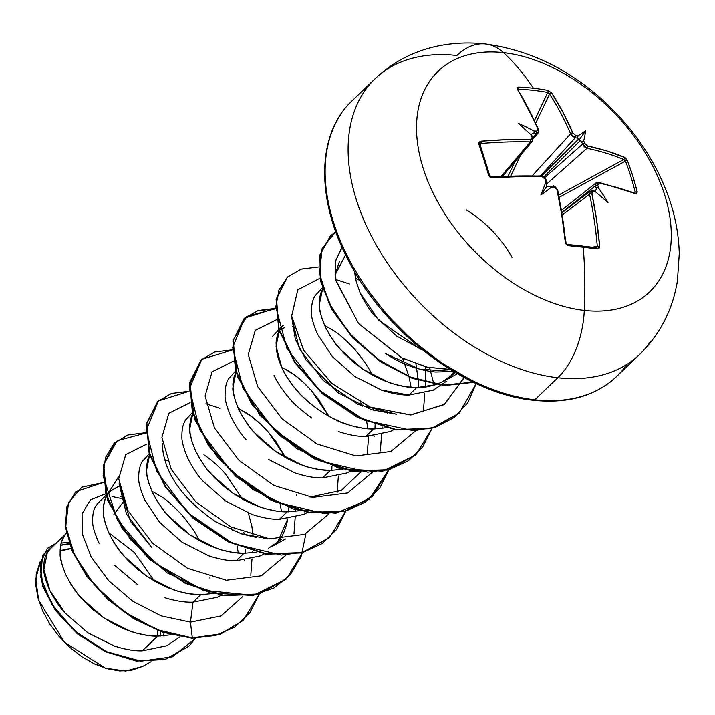 <?xml version="1.0" encoding="UTF-8"?>
<svg xmlns="http://www.w3.org/2000/svg" width="715" height="715" viewBox="0 0 715 715"><rect width="100%" height="100%" fill="white"/><g stroke="black" fill="none" stroke-linecap="round" stroke-linejoin="round"><path stroke-width="1.07" d="M532.595 140.998L530.378 141.936L501.036 176.408L530.378 141.936A303.723 147.183 161.4 0 0 480.954 143.518A1.627 0.635 -95 0 0 480.945 141.213L478.827 144.09A1.627 0.84 -18.6 0 1 479.935 144.51A1.627 0.84 -18.6 0 1 479.953 144.787A1.627 0.84 161.4 0 0 479.935 144.51A1.627 0.84 161.4 0 0 478.827 144.09A302.668 79.544 80.9 0 1 483.796 159.374A1.627 0.76 -17.4 0 1 484.886 159.749A1.627 0.76 162.6 0 0 483.796 159.374A302.668 79.544 -99.1 0 0 478.827 144.09L479.086 142.151L480.945 141.213L506.265 139.693L530.637 139.613L532.032 139.023L532.121 137.503A305.6 167.39 -87.1 0 0 531.138 134.938A222.535 19.09 -136.9 0 0 518.455 123.418A222.535 219.755 -80.1 0 1 533.908 130.961A305.6 159.588 -21.4 0 1 536.607 131.077L537.948 130.532L537.984 129.075L528.233 108.18L517.294 89.08L517.106 87.614L518.581 87.078A302.668 212.632 -42.4 0 1 533.39 88.24A305.671 185.274 -83.6 0 0 503.503 52.651A152.84 98.304 -133.8 0 1 664.709 195.079A152.84 98.304 -133.8 0 1 584.289 310.435A76.416 46.314 96.4 0 1 557.816 377.735A191.048 122.882 46.2 0 0 650.766 341.109A191.048 122.882 -133.8 0 1 557.816 377.735L534.838 399.774A191.048 122.882 46.2 0 0 599.009 389.309M626.975 364.346A191.048 122.882 -133.8 0 1 534.838 399.774L557.816 377.735A191.048 122.882 -133.8 0 1 387.852 263.692A191.048 122.882 -133.8 0 1 363.89 92.128A191.048 122.882 -133.8 0 1 456.84 55.502A76.416 46.314 96.4 0 1 485.44 43.99A76.416 46.314 96.4 0 1 503.503 52.651A152.84 98.304 46.2 0 0 423.092 167.998A152.84 98.304 46.2 0 0 584.289 310.435A305.671 185.274 -83.6 0 0 583.208 247.22A302.668 41.953 -179.7 0 0 568.264 245.638A1.627 0.912 -84.3 0 0 567.531 244.423A1.627 0.912 95.7 0 1 567.531 244.423A1.627 0.912 95.7 0 1 568.264 245.638A302.668 41.953 0.3 0 1 583.208 247.22A1.627 0.983 -83.6 0 0 582.412 245.996A1.627 0.983 -83.6 0 0 582.225 246.005A301.06 41.729 -179.7 0 0 567.361 244.432A301.06 41.729 0.3 0 1 567.665 244.467M553.008 186.472A1.627 0.894 93.5 0 1 553.473 186.293A1.627 0.894 93.5 0 1 554.197 187.196L557.012 189.788A305.35 179.867 95.3 0 1 565.279 242.224L566.012 242.483L557.754 190.145A1.627 0.635 -12.5 0 1 557.754 190.145A1.627 0.635 167.5 0 0 557.012 189.788A1.627 0.635 -12.5 0 1 557.754 190.136A1.627 0.635 167.5 0 1 557.477 190.619A303.723 178.911 95.3 0 1 565.699 242.769L568.264 245.638L566.28 244.521L565.279 242.224L561.892 215.564L557.012 189.788L555.957 188.018L554.197 187.196A305.6 125.322 166.4 0 0 551.488 187.044A222.535 110.244 171.9 0 1 540.898 195.034A222.535 79.517 -85.6 0 1 545.929 182.128A305.6 167.39 -87.1 0 0 545.205 179.259L544.097 177.535L542.283 176.775L517.848 176.65L492.429 177.847L490.061 177.186L488.586 175.238A302.668 79.544 -99.1 0 0 483.796 159.374A302.668 79.544 80.9 0 1 488.586 175.238L492.429 177.847A305.35 137.691 -16.2 0 1 542.283 176.775L545.205 179.259A305.6 167.39 92.9 0 1 545.929 182.128L546.51 181.664L546.564 186.678L546.609 182.423M157.666 636.135L157.64 630.46L157.666 636.135M534.838 399.774A3.253 1.975 96.4 0 1 533.605 400.257A3.253 1.975 -83.6 0 0 534.838 399.774A191.048 122.882 -133.8 0 1 364.873 285.732A191.048 122.882 -133.8 0 1 340.912 114.168A191.048 122.882 46.2 0 0 364.873 285.732A191.048 122.882 46.2 0 0 534.838 399.774M466.243 209.906A85.836 55.207 -133.8 0 1 511.967 257.302M151.848 491.134L160.705 496.273C165.371 498.784 172.485 505.058 182.048 515.077C190.968 526.017 196.634 534.364 199.056 540.102L199.315 540.62M209.933 577.068L210.022 578.337L209.933 577.068M66.468 533.301L50.631 548.485L47.369 552.552C44.786 556.315 43.597 561.892 43.821 569.292C43.561 573.421 45.599 580.562 49.916 590.697C55.377 600.895 60.462 608.367 65.19 613.113L87.766 632.721L114.677 646.128C125.188 649.47 134.384 651.052 142.258 650.856L157.595 636.135L171.091 634.777L157.595 636.135L142.258 650.856L166.774 645.761L180.037 636.743M164.933 597.767C175.622 601.011 184.971 602.477 192.996 602.182L200.781 594.71L213.946 593.423L200.781 594.71L192.996 602.182L217.351 597.266L221.704 595.014M244.557 560.792L244.655 560.247M245.442 553.276L245.567 549.075M243.851 532.63L244.119 534.007M203.891 454.847C210.576 459.084 217.691 465.349 225.243 473.652L242.501 499.195M251.903 526.517L253.208 536.911L251.903 526.517L248.346 513.075M252.672 551.274L252.44 552.775L252.672 551.274M159.597 522.325L182.021 542.202L208.771 555.823C219.264 559.264 228.407 560.9 236.182 560.757L243.976 553.285L256.158 552.186L243.976 553.285L236.182 560.757L260.51 555.85L264.344 553.902M278.475 541.461C282.72 536.161 285.803 528.805 287.743 519.385M288.628 511.851L288.753 507.65M285.687 457.761L275.936 441.664L268.429 432.218L260.215 423.789L251.528 416.55L238.229 408.274L247.086 413.422C253.762 417.658 260.877 423.923 268.429 432.218L285.428 457.251M295.858 509.849L295.626 511.35L295.858 509.849M281.29 539.628L268.313 548.369M192.424 412.483L185.775 419.732C183.076 423.593 181.789 429.232 181.914 436.651C181.655 441.084 183.603 448.296 187.759 458.297C193.13 468.602 198.153 476.154 202.837 480.954L225.234 500.786L251.957 514.398C262.369 517.821 271.503 519.465 279.377 519.322L287.162 511.86L299.353 510.76L287.162 511.86L279.377 519.322L303.714 514.416L307.53 512.476M331.814 470.416L331.948 466.225M281.415 366.849L290.272 371.997C296.948 376.224 304.063 382.498 311.615 390.792L328.882 416.344L319.122 400.23L311.615 390.792L303.401 382.364L294.714 375.116L281.415 366.849M339.053 468.423L338.812 469.925L339.053 468.423M268.366 459.325L295.125 472.964C305.618 476.404 314.761 478.049 322.563 477.897L330.348 470.434L342.53 469.335L330.348 470.434L322.563 477.897L346.9 472.99L350.725 471.042M374.115 436.534L374.213 435.962M375.009 428.991L375.134 424.799M373.82 410.428L373.418 408.345L373.82 410.428M324.601 325.423L333.458 330.562C338.124 333.083 345.238 339.348 354.801 349.367C363.729 360.315 369.396 368.654 371.809 374.392L372.068 374.91M382.239 426.998L382.007 428.5L382.239 426.998M386.708 427.713L373.543 429L365.749 436.472L390.077 431.565L393.911 429.617M418.195 387.566L418.266 380.425M418.248 379.96L415.933 363.881M425.577 366.804L425.827 382.141L425.568 366.804M425.791 382.561L425.193 387.074L425.791 382.561M436.07 384.625L416.729 387.575L408.944 395.046L433.299 390.131L446.258 381.39M449.923 377.422L453.9 371.764L449.923 377.431M332.386 356.66L354.783 376.501L381.515 390.113C391.954 393.545 401.097 395.181 408.944 395.046L416.729 387.575L427.034 386.806L436.615 384.438L445.257 380.505L455.348 372.622L441.066 382.668M68.881 542.354L61.168 543.025M157.595 636.135C149.792 636.279 140.649 634.634 130.175 631.211L103.434 617.581L81.027 597.731C76.657 593.37 71.634 585.817 65.968 575.075C61.678 564.484 59.729 557.271 60.132 553.446C60.033 545.947 61.32 540.308 63.992 536.545L66.468 533.336L63.867 536.742L61.311 542.524L60.14 549.585L60.516 557.503L62.464 566.083L65.968 575.075L70.964 584.235L77.354 593.307L85.005 602.048L93.763 610.217L103.434 617.581L113.801 623.945L124.651 629.12L135.725 632.945L146.79 635.313L157.595 636.135M122.185 496.97L120.272 496.657L122.185 496.979M108.019 497.148L105.686 497.89M110.405 491.151L119.45 485.986L111.263 490.374L107.053 495.307L104.506 501.099L103.326 508.15L103.702 516.078L105.659 524.658L109.154 533.649L114.15 542.81L120.54 551.882L128.191 560.623L136.949 568.791L146.62 576.156L156.996 582.519L167.837 587.694L178.911 591.52L189.976 593.888L200.781 594.71C192.978 594.853 183.835 593.209 173.361 589.786L146.62 576.156L124.222 556.306C119.843 551.944 114.82 544.392 109.154 533.649C104.864 523.058 102.924 515.846 103.317 512.02C103.219 504.522 104.506 498.882 107.179 495.12L110.405 491.151L99.054 502.046L96.025 505.809C93.504 509.429 92.405 514.889 92.709 522.173C92.548 526.383 94.684 533.417 99.108 543.266M114.722 565.377L137.655 584.682M149.238 453.909L142.589 461.148C139.925 464.866 138.639 470.497 138.719 478.04C138.415 482.285 140.355 489.489 144.546 499.66M243.976 553.285C236.165 553.428 227.021 551.783 216.547 548.351L189.806 534.731L167.408 514.88C163.029 510.519 158.006 502.967 152.349 492.224C148.059 481.633 146.11 474.42 146.504 470.595L149.578 455.044L147.692 459.674L146.512 466.725L146.897 474.653L148.845 483.233L152.349 492.224L157.336 501.376L163.726 510.456L171.386 519.197L180.135 527.366L189.806 534.731L200.182 541.094L211.023 546.26L222.106 550.094L233.17 552.463L243.976 553.285M287.162 511.86C279.351 512.003 270.216 510.358 259.742 506.926L233.001 493.305L210.594 473.455C206.215 469.094 201.201 461.541 195.535 450.799C191.245 440.208 189.296 432.995 189.698 429.17L192.764 413.619L190.878 418.248L189.707 425.3L190.083 433.227L192.031 441.807L195.535 450.799L200.531 459.951L206.921 469.031L214.572 477.772L223.33 485.941L233.001 493.305L243.368 499.669L254.218 504.835L265.292 508.669L276.356 511.037L287.162 511.86M235.61 371.058L228.952 378.315C226.289 382.078 225.002 387.709 225.1 395.216C224.733 399.193 226.682 406.397 230.936 416.827C236.379 427.257 241.393 434.8 245.978 439.475M330.348 470.434C322.545 470.577 313.402 468.933 302.928 465.501L276.187 451.88L253.78 432.03C249.41 427.668 244.387 420.116 238.721 409.364C234.431 398.773 232.482 391.57 232.884 387.745L235.959 372.193L234.073 376.823L232.893 383.875L233.269 391.802L235.217 400.382L238.721 409.364L243.717 418.525L250.107 427.597L257.757 436.347L266.516 444.507L276.187 451.88L286.554 458.244L297.404 463.409L308.478 467.244L319.542 469.612L330.348 470.434M293.543 326.549L292.256 326.558M284.722 327.658L279.762 329.695M278.796 329.633L272.156 336.863M274.068 375.295L274.122 375.393C277.071 382.123 282.094 389.684 289.191 398.076C292.837 402.911 300.309 409.534 311.606 417.935L311.74 418.025M338.347 431.547C348.938 434.997 358.072 436.642 365.749 436.472L373.543 429C365.91 429.179 356.776 427.534 346.114 424.075C340.367 422.601 331.456 418.06 319.373 410.455C307.942 401.919 300.47 395.297 296.975 390.605C289.816 382.114 284.802 374.562 281.916 367.939L276.07 346.319L279.44 330.223L277.259 335.398L276.079 342.449L276.455 350.377L278.412 358.948L281.916 367.939L286.903 377.1L293.293 386.171L300.952 394.912L309.702 403.081L319.373 410.455L329.749 416.809L340.59 421.984L351.673 425.818L362.737 428.178L373.543 429L386.699 427.713M322.304 287.904L315.333 295.465C312.643 299.308 311.356 304.947 311.481 312.384C311.114 316.37 313.072 323.582 317.326 334.012L317.389 334.137M416.729 387.575C408.917 387.718 399.783 386.082 389.309 382.65L362.568 369.029L340.161 349.179C335.782 344.818 330.768 337.257 325.102 326.514C320.812 315.923 318.863 308.719 319.265 304.885L322.599 288.851L320.445 293.963L319.265 301.024L319.65 308.952L321.598 317.523L325.102 326.514L330.098 335.675L336.488 344.746L344.138 353.487L352.897 361.656L362.568 369.029L372.935 375.384L383.776 380.559L394.859 384.384L405.923 386.752L416.729 387.575M355.132 275.91L354.712 271.736L356.177 281.379L360.074 292.739C365.052 302.954 369.932 310.65 374.696 315.816L396.718 336.122L422.628 350.001M113.846 514.541L122.783 502.672M69.275 543.525L60.677 545.161M142.66 666.38L131.033 670.429L119.62 670.92L107.205 668.704L94.398 663.877L81.787 656.674L69.793 647.352L59.059 636.395L49.943 624.213L42.855 611.316L38.118 598.339L35.875 585.683L36.242 574.002L40.29 561.418L35.75 579.186L38.673 600.278L64.457 642.267L105.4 668.176L125.652 671.01L142.535 666.452L151.026 661.697M163.512 635.894L164.11 632.739L163.512 635.894M154.485 581.116L134.322 552.409L108.734 532.72L134.322 552.409L154.485 581.116M160.267 636.091L160.294 631.443M68.89 542.381L61.159 543.087M47.333 552.615L43.901 569.444L49.979 590.831L65.324 613.193L87.927 632.829M259.268 594.12L243.27 620.316L220.721 633.883L192.299 637.851L190.449 622.13L192.996 602.182L190.449 622.13L221.06 615.91L242.6 596.703L221.06 615.91L190.449 622.13L161.161 615.865L132.865 601.297L108.707 580.723L91.261 557.119L82.189 533.756L82.082 513.781L90.403 499.856L105.606 493.806L90.403 499.856L82.082 513.781L82.189 533.756L91.261 557.119L108.707 580.723L132.865 601.297L161.161 615.865L190.449 622.13L192.299 637.851L156.898 629.692L122.81 610.968L94.228 584.745L74.512 555.037L65.753 526.231L68.524 502.493L81.823 487.192L103.282 482.509L75.835 491.67L67.094 506.577L65.834 526.919L72.528 550.684L86.899 575.512L107.956 598.893L134.036 618.386L162.975 631.899L192.299 637.851L162.618 632.248L133.678 618.734L107.599 599.233L86.542 575.861L72.17 551.033L65.476 527.268L66.736 506.926L75.656 491.84M195.57 638.245L172.628 656.754L140.98 661.161L106.374 651.66L74.896 631.077L51.829 604.247L40.692 577.05L42.596 555.206L56.119 543.221L47.44 548.369L40.201 563.733L42.864 585.505L55.77 610.118L77.667 633.445L105.865 651.419L136.601 660.687L165.612 659.141L188.769 646.28L195.57 638.245M188.59 646.449L165.254 659.489L136.243 661.035L105.498 651.767L77.309 633.794L55.413 610.467L42.507 585.844L39.834 564.072L47.262 548.539M47.44 548.369L39.843 564.063L42.498 585.844L55.404 610.458L77.3 633.794L105.498 651.767L136.243 661.035L165.263 659.48L188.769 646.28M75.835 491.67L66.736 506.917L65.476 527.259L72.161 551.024L86.542 575.852L107.59 599.233L133.678 618.734L162.618 632.248L191.942 638.191L220.363 634.232L243.091 620.486M112.005 496.505L122.828 498.864L112.005 496.505M285.428 538.976L271.932 546.537L281.701 539.226M296.394 495.486L296.305 494.217M453.516 371.532L419.607 369.155L385.197 353.407C401.303 363.998 418.025 370.2 435.372 372.006L453.516 371.532M345.604 254.835L335.174 274.828L339.357 261.636M453.641 371.612L453.453 372.479L453.641 371.612M291.863 317.978L299.317 348.571L323.019 380.255L357.983 404.395L396.414 414.208L371.496 409.713L338.374 392.946L305.949 359.994L295.286 338.999L291.863 317.969M278.358 332.368L279.672 332.421L278.358 332.377M294.133 335.344L296.77 336.282L294.133 335.344M237.666 373.936L236.486 373.847M162.859 452.023L162.251 443.523C163.485 472.106 181.485 498.31 216.261 522.138L241.447 533.846L266.874 538.493L263.424 538.306M256.891 537.555L241.473 533.855M191.986 415.218L193.291 415.281L191.986 415.218M280.271 504.45L281.513 511.618L280.271 504.45M119.11 483.689L130.461 521.396L151.687 547.306L126.51 514.165L119.11 483.671M231.24 527.125L232.572 530.53L231.24 527.125M237.076 545.867L238.318 553.044L237.085 545.876M123.766 501.358L114.168 514.112M451.853 369.539L427.525 367.278L402.411 358.126L358.608 323.636L335.782 280.092L335.514 260.85L342.646 246.362M464.544 376.751L444.712 404.216L410.964 414.959L370.459 407.201L331.957 383.553L303.741 350.341L291.666 316.155L297.789 289.825L319.864 278.314L297.833 289.763L291.649 315.959L303.544 350.01L331.528 383.177L369.825 406.942L410.24 414.977L444.104 404.645L464.258 377.6M335.657 279.494L349.438 284.007M424.755 393.134L423.548 409.543M415.352 431.002L390.891 451.523L355.891 455.956L317.103 444.015L282.112 418.883L257.659 386.565L248.284 354.577L255.273 330.375L276.491 319.766L255.273 330.375L248.284 354.577L257.659 386.565L282.112 418.883L317.103 444.015L355.891 455.956L390.891 451.523L415.352 431.002M381.569 434.568L380.362 450.977L381.569 434.568M372.166 472.427L347.705 492.948L312.696 497.381L273.917 485.44L238.917 460.308L214.473 427.99L205.089 396.003L212.087 371.8L233.296 361.191L212.087 371.8L205.089 396.003L214.473 427.99L238.917 460.308L273.917 485.44L312.696 497.381L347.705 492.948L372.166 472.427M338.374 475.993L337.167 492.394L338.374 475.993M328.971 513.853L304.519 534.373L269.51 538.806L230.731 526.866L195.731 501.733L171.287 469.415L161.903 437.428L168.901 413.225L190.11 402.617L168.901 413.225L161.903 437.428L171.287 469.415L195.731 501.733L230.731 526.866L269.51 538.806L304.519 534.373L328.971 513.853M295.188 517.419L293.981 533.828L295.188 517.419M285.786 555.278L261.324 575.798L226.324 580.24L187.536 568.291L152.545 543.159L128.092 510.841L118.717 478.853L125.706 454.66L146.924 444.042L125.706 454.66L118.717 478.853L128.092 510.841L152.545 543.159L187.536 568.291L226.324 580.24L261.324 575.798L285.786 555.278M252.002 558.844L250.795 575.253L252.002 558.844M191.942 638.191L215.242 635.51L234.815 627.028L249.812 612.862L259.357 593.843M302.454 552.695L286.456 578.882L258.758 594.004L223.429 595.291L185.435 582.94L150.15 559.237L122.533 528.171L106.374 494.878L103.72 464.804L114.579 442.934L128.235 434.863L145.887 432.682L127.815 434.997L113.98 443.515L105.507 457.511L103.103 475.868L117.278 519.814L153.6 562.178L203.006 590.25L252.824 595.282L273.782 588.132L290.245 574.887L301.176 556.377L305.922 533.765M305.117 513.683L304.876 511.985M189.073 391.266L158.364 400.945L146.271 430.367L156.674 471.337L187.848 512.798L232.867 543.534L281.353 555.046L303.33 552.203L322.045 543.615L336.416 529.708L345.649 511.27L329.669 537.439L301.962 552.57L266.632 553.866L228.621 541.514L193.327 517.803L165.71 486.727L149.551 453.426L146.915 423.352L157.792 401.481L171.439 393.429L189.073 391.266M232.625 349.85L201.746 359.341L189.466 388.665L199.735 429.652L230.847 471.185L275.883 502.028L324.431 513.62L346.444 510.796L365.195 502.216L379.594 488.3L388.835 469.835L372.828 496.04L345.122 511.154L309.792 512.432L271.798 500.08L236.513 476.369L208.896 445.302L192.746 412.01L190.101 381.944L200.96 360.074L214.616 352.003L232.268 349.832M275.454 308.406L244.744 318.086L232.652 347.517L243.055 388.486L274.229 429.938L319.248 460.683L367.725 472.195L389.711 469.353L408.426 460.755L422.797 446.857L432.021 428.41L416.041 454.588L388.343 469.719L353.013 471.015L315.011 458.673L279.717 434.961L252.1 403.895L235.941 370.593L233.287 340.519L244.146 318.649L257.802 310.578L275.454 308.406M434.041 385.26L433.862 384.268L434.041 385.26M433.782 383.848L429.644 367.751L433.782 383.848M360.128 280.709L355.48 278.108M318.64 266.981L301.247 269.072L287.698 276.875L279.002 289.79L275.82 306.851L286.93 348.411L319.078 390.086L364.972 420.384L413.797 430.734L435.65 427.096L453.998 417.623L467.78 402.822L476.208 383.544L459.209 413.19L431.503 428.303L396.164 429.581L358.17 417.229L322.885 393.509L295.268 362.442L279.118 329.141L276.482 299.076L287.35 277.214L300.997 269.153L318.64 266.981M335.746 231.696L322.143 248.489L319.489 273.479L328.936 303.115L348.831 332.824L376.796 358.546L409.472 376.787L442.943 385.045L473.276 382.159L444.185 385.144L412.055 377.788L380.38 361.075L352.665 337.114L331.992 308.925L320.651 280.057L320.284 254.504L330.518 235.798L335.746 231.696M114.4 443.103L103.362 465.152L106.008 495.218L122.167 528.519L149.792 559.586L185.078 583.288L223.071 595.64L258.401 594.353L286.277 579.061L253.146 595.506L210.657 593.021L166.926 572.751L130.353 539.503L107.831 500.777L103.353 465.188L117.215 440.717L145.887 433.049M157.604 401.66L146.557 423.7L149.194 453.775L165.344 487.076L192.97 518.152L228.264 541.863L266.266 554.205L301.605 552.918L329.49 537.617L301.793 552.865L266.4 554.232L228.308 541.881L192.925 518.116L165.263 486.96L149.14 453.578L146.593 423.477L157.604 401.66M200.96 360.074L189.743 382.284L192.38 412.349L208.539 445.651L236.156 476.717L271.432 500.428L309.434 512.78L344.764 511.502L372.461 496.389L388.558 469.907L369.163 499.32L335.925 513.218L294.634 509.5L252.627 489.435L217.369 457.43L195.043 420.179L189.341 385.367L200.781 360.244M387.298 413.395L387.021 412.475M275.454 308.773L257.597 310.873L243.788 318.988L232.929 340.858L235.575 370.933L251.734 404.243L279.359 435.31L314.654 459.012L352.656 471.355L387.986 470.059L415.683 454.937L382.74 471.221L340.242 468.745L296.51 448.484L259.929 415.236L237.398 376.501L232.92 340.912L246.782 316.441L275.454 308.773M287.171 277.384L276.124 299.415L278.761 329.49L294.911 362.791L322.519 393.858L357.813 417.569L395.806 429.93L431.145 428.643L459.03 413.359L431.324 428.598L395.931 429.947L357.849 417.587L322.483 393.822L294.83 362.666L278.698 329.293L276.16 299.201L287.171 277.384M330.518 235.798L319.909 254.924L320.329 280.575L331.787 309.541L352.611 337.793L380.487 361.745L412.296 378.36L444.498 385.537L473.571 382.302L444.453 385.537L412.197 378.324L380.353 361.647L352.468 337.632L331.662 309.318L320.275 280.325L319.963 254.683L330.339 235.977M167.203 460.567L164.566 459.629M310.024 497.059L341.35 490.41L360.467 472.257M367.197 454.758L368.582 436.427M367.894 428.768L366.643 421.591M362.139 406.245L360.807 402.84M411.08 387.342L409.141 377.145M409.007 376.599L402.634 358.233M323.341 291.032L321.553 290.942M245.513 549.066L245.37 553.276M219.871 408.292L205.929 403.734M341.985 247.122L335.344 261.672L335.925 280.763L358.608 323.627L401.616 357.723L426.31 366.992L450.352 369.61M420.518 349.188L378.476 320.097L360.074 292.739L356.177 281.379M408.944 395.046L381.408 390.024L354.667 376.421L332.323 356.508L317.237 333.816M415.924 363.881L418.221 379.951M418.239 380.416L418.15 387.566M292.265 326.612L293.552 326.594M375.089 424.781L374.946 428.991M331.903 466.216L331.769 470.416M288.726 507.641L288.583 511.851M287.788 518.822L277.161 543.132M182.182 542.31L159.642 522.316L144.493 499.553M364.409 285.616L386.708 314.537L412.68 340.599L441.352 362.818L471.596 380.326M60.614 545.465A76.228 49.031 46.2 0 1 69.453 544.061L62.974 544.901M59.899 550.988L71.16 548.602A70.892 45.59 46.2 0 0 60.087 550.916M106.749 497.604L105.65 497.989M363.89 92.128A191.048 122.882 46.2 0 0 387.852 263.692A191.048 122.882 46.2 0 0 557.816 377.735A76.416 46.314 -83.6 0 0 584.289 310.435A152.84 98.304 -133.8 0 1 423.092 167.998A152.84 98.304 -133.8 0 1 503.503 52.651A305.671 185.274 96.4 0 1 533.39 88.24A302.668 212.632 -42.4 0 1 547.77 90.349L551.631 92.923L562.875 112.058L572.813 132.972L575.745 135.466A305.6 159.588 -21.4 0 1 578.14 135.913A222.535 92.029 -83 0 1 585.576 130.943A222.535 122.757 169.6 0 1 583.699 140.828A305.6 201.648 100.3 0 1 584.727 143.402L587.542 145.994L606.919 150.972L625.303 157.809L627.448 160.75L632.802 176.078L637.208 191.897L636.654 194.024L609.064 185.382L599.188 183.156L597.972 183.576L597.812 185.158A305.6 201.648 100.3 0 1 598.491 188.018A222.535 221.364 -102.3 0 1 608.018 202.559A222.535 17.482 -141.1 0 0 595.72 191.995A305.6 125.322 166.4 0 0 593.334 191.584L592.056 192.058L591.841 193.694L596.525 219.442L599.626 246.067L599.107 248.203L597.463 248.909A302.668 41.953 -179.7 0 0 583.208 247.22A305.671 185.274 96.4 0 1 584.289 310.435A152.84 98.304 46.2 0 0 664.709 195.079A152.84 98.304 46.2 0 0 503.503 52.651A76.416 46.314 -83.6 0 0 485.44 43.99M491.518 177.222A303.723 136.958 -16.2 0 1 541.103 176.149A1.627 0.858 91.9 0 1 541.577 175.917A1.627 0.858 91.9 0 1 542.283 176.775A1.627 0.858 -88.1 0 0 541.577 175.917C541.639 174.889 543.114 176.122 546.001 179.617A1.627 0.67 165.8 0 0 545.205 179.259A1.627 0.67 -14.2 0 1 546.001 179.617C545.286 177.4 543.811 176.167 541.559 175.917L491.813 176.998A1.627 0.626 85.9 0 1 492.429 177.847A1.627 0.626 -94.1 0 0 491.822 176.989L490.267 176.435L491.813 176.998A1.627 0.626 85.9 0 0 491.518 177.222A303.723 136.958 163.8 0 1 492.126 177.177M550.854 186.168L546.564 186.678L551.667 186.222L551.488 187.044A305.6 125.322 -13.6 0 1 554.197 187.196A1.627 0.894 -86.5 0 0 553.473 186.293C552.981 184.881 554.411 186.159 557.754 190.145L555.466 186.955L551.31 186.168M589.884 191.611L591.94 190.834L590.286 191.2L589.544 194.212A303.723 189.135 97.5 0 1 597.284 246.309L592.235 247.14L597.284 246.309A303.723 189.135 -82.5 0 0 589.544 194.212L562.455 214.831L589.544 194.212L590.331 191.164M582.225 246.005A1.627 0.983 96.4 0 1 582.412 245.996A1.627 0.983 96.4 0 1 583.208 247.22A302.668 41.953 0.3 0 1 597.463 248.909A1.627 1.064 -82.8 0 0 596.614 247.685A1.627 1.064 97.2 0 1 597.463 248.909L599.626 246.067L597.284 246.309L599.626 246.067A305.35 190.154 -82.5 0 0 591.841 193.694A1.627 0.635 167.8 0 0 589.544 194.212A1.627 0.635 -12.2 0 1 591.841 193.694L593.334 191.584A1.627 1.073 -80.4 0 0 592.574 190.673A1.627 1.073 99.6 0 1 593.334 191.584A305.6 125.322 -13.6 0 1 595.72 191.995A222.535 17.482 -141.1 0 1 608.018 202.559A222.535 221.364 -102.3 0 0 598.491 188.018L597.043 187.33L596.301 188.867L597.043 187.33L598.491 188.018A305.6 201.648 -79.7 0 0 597.812 185.158A1.627 0.679 166.4 0 0 595.541 185.668A1.627 0.679 -13.6 0 1 597.812 185.158L599.188 183.156A1.627 1.108 -78.4 0 0 598.455 182.298L596.104 182.808L595.541 185.668A303.973 200.575 100.3 0 1 596.301 188.867L595.229 192.129L596.301 188.867A303.973 200.575 -79.7 0 0 595.541 185.668L562.044 212.319L595.541 185.668L596.149 182.772M634.822 193.184L635.304 193.113A1.627 1.26 111.8 0 1 635.966 193.944A1.627 1.26 -68.2 0 0 635.304 193.113L598.446 182.298A1.627 1.108 101.6 0 1 599.188 183.156A305.35 137.691 -16.2 0 1 635.966 193.944L637.208 191.897A1.627 0.733 166.3 0 0 635.17 192.085L634.071 192.621L635.17 192.085A301.06 248.892 -56.3 0 0 625.464 161.098L559.273 197.277L625.464 161.098A301.06 248.892 123.7 0 1 635.17 192.085L635.027 193.014M558.799 195.007L623.73 159.525A303.723 147.183 161.4 0 0 586.988 148.282L546.528 184.104L586.988 148.282L584.37 146.798L582.528 144.135A303.973 200.575 -79.7 0 0 581.384 141.257L580.312 140.551L543.623 177.079L580.312 140.551L578.953 140.212L581.384 141.257A303.973 200.575 100.3 0 1 582.528 144.135L544.473 177.821L582.528 144.135L586.988 148.282A303.723 147.183 -18.6 0 1 623.73 159.525L625.464 161.098A1.627 0.795 -21.1 0 1 627.448 160.75A1.627 0.795 158.9 0 0 625.464 161.098L623.73 159.525A1.627 1.251 -67.2 0 0 624.49 157.3A1.627 1.251 112.8 0 1 623.73 159.525L558.799 195.007M634.294 193.229L635.17 192.085A1.627 0.733 -13.7 0 1 637.208 191.897A302.668 250.223 -56.3 0 0 627.448 160.75L624.49 157.3A305.35 147.978 161.4 0 0 587.542 145.994L584.727 143.402A305.6 201.648 -79.7 0 0 583.699 140.828A222.535 122.757 169.6 0 0 585.576 130.943L578.953 140.212L585.576 130.943A222.535 92.029 -83 0 0 578.14 135.913L577.577 137.101L578.953 140.212L578.596 139.041L541.318 176.167L578.596 139.041L577.979 138.254A303.973 158.739 158.6 0 0 575.298 137.745L540.415 175.881L575.298 137.745L572.572 136.368L570.615 133.812A303.723 189.135 -82.5 0 0 549.549 93.978L535.875 122.873L549.549 93.978A303.723 189.135 97.5 0 1 570.615 133.812L532.291 175.711L570.615 133.812L575.298 137.745A303.973 158.739 -21.4 0 1 577.979 138.254L577.577 137.101L578.14 135.913A305.6 159.588 158.6 0 0 575.745 135.466A1.627 1.064 100.4 0 1 575.298 137.745A1.627 1.064 -79.6 0 0 575.745 135.466L572.813 132.972A1.627 0.876 156.9 0 0 570.615 133.812A1.627 0.876 -23.1 0 1 572.813 132.972A305.35 190.154 -82.5 0 0 551.631 92.923A1.627 1.028 146.9 0 0 549.549 93.978A1.627 1.028 -33.1 0 1 551.631 92.923L547.77 90.349A1.627 1.019 100.4 0 1 547.753 92.441A301.06 211.497 137.6 0 0 518.715 89.187L518.375 89.992L518.715 89.187A301.06 211.497 -42.4 0 1 547.753 92.441L549.549 93.978L547.753 92.441A1.627 1.019 -79.6 0 0 547.77 90.349A302.668 212.632 137.6 0 0 533.39 88.24A302.668 212.632 137.6 0 0 518.581 87.078A1.627 0.947 92.6 0 1 518.715 89.187A1.627 0.947 -87.4 0 0 518.581 87.078L517.294 89.08A1.627 1.046 -32.4 0 1 518.026 89.447A1.627 1.046 147.6 0 0 517.294 89.08A305.35 179.867 95.3 0 1 537.984 129.075A1.627 0.885 -22.8 0 1 538.735 129.469A1.627 0.885 157.2 0 0 537.984 129.075L536.607 131.077A1.627 0.903 92.7 0 1 536.375 133.383A303.973 158.739 158.6 0 0 533.363 133.249L530.298 134.76L533.363 133.249A303.973 158.739 -21.4 0 1 536.375 133.383L532.818 137.62L536.375 133.383L538.386 132.677L533.158 138.907M520.654 155.039L510.751 175.979L520.654 155.039M508.177 176.069L514.961 161.724L508.177 176.069M534.641 120.147L547.753 92.441L534.641 120.147M480.069 143.885L479.953 144.787L480.954 143.518L480.355 145.762L480.954 143.518A303.723 147.183 -18.6 0 1 530.378 141.936A1.627 0.858 -88.5 0 0 530.637 139.613A305.35 147.978 161.4 0 0 480.945 141.213A1.627 0.635 85 0 1 480.954 143.518L480.444 143.617M479.908 144.18L484.886 159.758A1.627 0.76 162.6 0 1 484.886 159.99A301.06 79.124 80.9 0 1 489.659 175.774A1.627 0.679 163.7 0 0 489.668 175.559A1.627 0.679 163.7 0 0 488.586 175.238A1.627 0.679 -16.3 0 1 489.668 175.559A1.627 0.679 -16.3 0 1 489.659 175.774M596.614 247.685A1.627 1.064 -82.8 0 0 596.399 247.685L597.311 246.881M517.839 89.965L518.715 89.187L518.026 89.438M542.104 176.328L543.051 176.721M532.049 135.957L531.138 134.938A305.6 167.39 92.9 0 1 532.121 137.503L530.637 139.613A1.627 0.858 91.5 0 1 530.378 141.936L532.487 141.141L502.529 176.328M538.484 132.552L536.375 133.383A1.627 0.903 -87.3 0 0 536.607 131.077A305.6 159.588 158.6 0 0 533.908 130.961L534.766 132.311L533.363 133.249L534.766 132.311L533.908 130.961A222.535 219.755 -80.1 0 0 518.455 123.418A222.535 19.09 -136.9 0 1 531.138 134.938L532.192 135.993M595.774 183.165L597.713 182.495M587.542 145.994A1.627 1.099 102 0 1 586.988 148.282A1.627 1.099 -78 0 0 587.542 145.994M584.727 143.402A1.627 0.84 158.6 0 0 582.528 144.135A1.627 0.84 -21.4 0 1 584.727 143.402M596.399 247.685A301.06 41.729 -179.7 0 0 582.573 246.04M583.699 140.828L582.734 141.659L581.384 141.257L582.734 141.659L583.699 140.828M596.65 247.685L567.522 244.423A1.627 0.912 -84.3 0 0 567.361 244.432M567.522 244.423L565.699 242.769M545.786 180.091A1.627 0.67 165.8 0 0 546.001 179.617L546.537 181.771M532.121 137.503A1.627 0.849 -20.8 0 1 532.925 137.906A1.627 0.849 -20.8 0 1 532.764 138.558A1.627 0.849 159.2 0 0 532.925 137.906A1.627 0.849 159.2 0 0 532.121 137.503M551.667 186.222L551.488 187.044A222.535 110.244 171.9 0 1 540.898 195.034L546.564 186.678L540.898 195.034A222.535 79.517 -85.6 0 1 545.929 182.128L546.51 181.664M639.576 354.488C660.186 334.2 672.806 309.586 677.436 280.646L679.25 253.637C678.714 232.732 674.486 212.06 666.568 191.629C655.414 163.118 638.861 137.226 616.911 113.971C578.909 74.19 535.124 50.872 485.548 44.008C470.255 42.257 455.169 42.775 440.297 45.546C415.245 50.336 393.5 61.401 375.08 78.739L352.102 100.779C317.326 132.972 315.449 197.313 347.508 258.633C383.812 331.832 465.537 393.911 533.622 400.266C568.139 403.823 595.801 395.913 616.598 376.528L639.576 354.488M279.163 329.284L283.167 325.441M63.867 536.742L66.343 532.72M107.053 495.307L118.681 476.458M444.694 380.836L457.314 373.757M594.397 190.994L590.286 191.2L562.097 212.65M596.104 182.808L561.686 210.192M538.386 132.677L538.735 129.469L517.901 89.625M484.886 159.758L489.668 175.568L491.813 176.998M532.201 136.011L532.925 137.906L532.487 141.141"/></g></svg>
